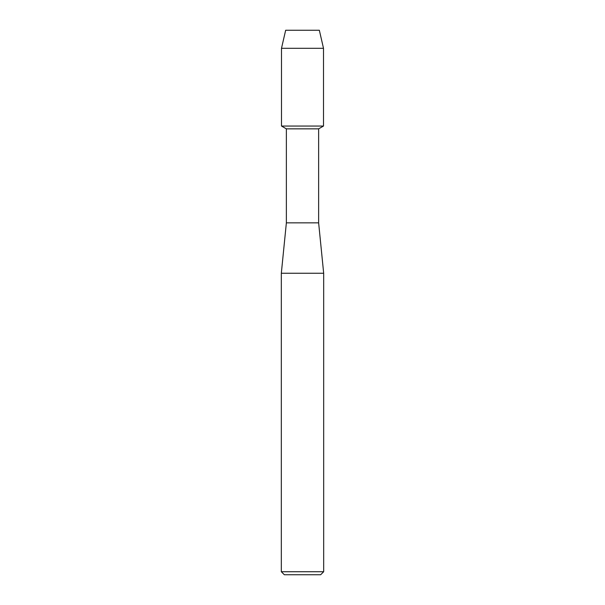 <?xml version="1.0" encoding="UTF-8"?>
<svg xmlns="http://www.w3.org/2000/svg" width="605" height="605" viewBox="0 0 605 605"><rect width="100%" height="100%" fill="white"/><g stroke="black" fill="none" stroke-linecap="round" stroke-linejoin="round"><path stroke-width="0.91" d="M319.342 30.25L285.658 30.25L319.342 30.25L323.501 48.302L323.501 126.044L302.5 126.044L323.501 126.044L318.631 128.85L318.631 222.844L323.675 273.256L323.675 571.725L281.325 571.725L284.35 574.75L320.65 574.75L323.675 571.725M318.631 222.844L286.369 222.844L286.369 128.85L318.631 128.85M286.369 222.844L281.325 273.256L323.675 273.256M285.658 30.25L281.499 48.302L281.499 126.044L302.5 126.044L281.499 126.044L286.369 128.85M281.499 48.302L323.501 48.302M281.325 273.256L281.325 571.725"/></g></svg>
